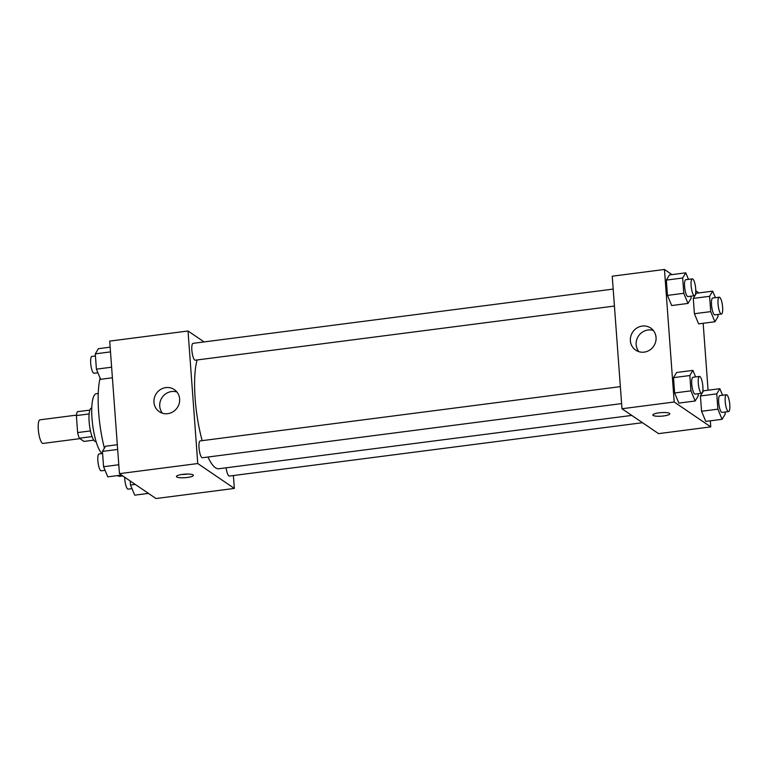 <?xml version="1.0" encoding="UTF-8"?>
<svg xmlns="http://www.w3.org/2000/svg" width="768" height="768" viewBox="0 0 768 768"><rect width="100%" height="100%" fill="white"/><g stroke="black" fill="none" stroke-linecap="round" stroke-linejoin="round"><path stroke-width="1.15" d="M76.435 415.123L39.974 419.837A11.894 2.966 82.6 0 0 38.41 430.723A11.894 2.966 82.6 0 0 42.346 443.222A11.894 2.966 82.6 0 0 43.018 443.424L79.91 438.653M90.451 430.925L77.626 432.576L76.378 415.574A16.147 4.022 82.6 0 1 77.338 411.715L89.866 410.102M93.754 440.16L83.971 441.418L79.286 438.23A16.147 4.022 82.6 0 1 77.626 432.576M92.045 436.579L79.286 438.23M96.125 441.696L95.885 441.734A16.992 4.234 -97.4 0 1 89.51 425.424A16.992 4.234 -97.4 0 1 91.536 408.038L91.766 408M89.136 413.933L76.378 415.574M102.058 453.581A30.576 7.622 -97.4 0 1 92.227 421.037A30.576 7.622 -97.4 0 1 96.317 393.715L98.256 393.466M122.803 475.939L120.25 476.266A54.365 13.555 -97.4 0 1 117.533 475.594M104.41 448.147A54.365 13.555 -97.4 0 1 100.128 378.086M233.395 475.546L234.346 488.429L156.029 498.538L119.443 473.654L109.709 341.107L188.026 330.998L204.096 341.923M153.955 402.298A13.363 12.634 124.2 0 1 160.493 389.53A13.363 12.634 124.2 0 1 174.307 389.587A13.363 12.634 124.2 0 1 177.235 407.741A13.363 12.634 124.2 0 1 159.274 411.686A13.363 12.634 124.2 0 1 153.955 402.298M234.346 488.429L197.76 463.536L119.443 473.654M197.76 463.536L188.026 330.998M176.899 391.987A13.363 12.634 -55.8 0 0 159.734 406.224A13.363 12.634 -55.8 0 0 162.451 413.222M187.2 477.485A8.496 1.776 -4.2 0 1 176.438 476.554A8.496 1.776 -4.2 0 1 184.781 474.154A8.496 1.776 -4.2 0 1 193.382 475.306A8.496 1.776 -4.2 0 1 187.2 477.485M181.949 474.47A8.496 1.776 175.8 0 0 186.96 474.144A8.496 1.776 175.8 0 0 187.632 474.048M620.352 386.64L200.218 440.899A8.496 2.122 82.6 0 0 199.2 449.597A8.496 2.122 82.6 0 0 202.387 457.747L621.6 403.603M226.118 467.798A8.496 2.122 82.6 0 0 228.835 475.93A8.496 2.122 82.6 0 0 229.315 476.064L642.49 422.707M613.19 289.085L193.056 343.354A8.496 2.122 82.6 0 0 191.933 351.13A8.496 2.122 82.6 0 0 194.746 360.058A8.496 2.122 82.6 0 0 195.226 360.202L614.438 306.058M207.955 457.027A59.53 14.842 82.6 0 0 215.443 467.76A59.53 14.842 82.6 0 0 218.813 468.749L631.776 415.411M197.098 359.962A59.53 14.842 82.6 0 0 202.186 440.65M710.323 420.826L710.774 426.893L658.56 433.632L621.974 408.749L612.24 276.202L664.454 269.462L672.019 274.608M708.077 390.221L703.162 323.28M676.608 372.49L673.507 377.654L674.63 392.957L678.854 403.094L674.63 392.957L673.507 377.654L676.608 372.49L692.918 370.378L695.645 376.915M669.446 274.934L666.346 280.099L667.469 295.402L671.693 305.549L667.469 295.402L666.346 280.099L669.446 274.934L685.757 272.832L688.483 279.36M696.365 293.251L693.274 298.416L694.397 313.718L698.621 323.866L694.397 313.718L693.274 298.416L696.365 293.251L712.685 291.149L715.402 297.677M710.774 426.893L674.189 402L664.454 269.462M695.779 290.765L698.938 292.925M705.782 421.411L701.558 411.274L705.782 421.411L722.093 419.309L717.878 409.162L716.755 393.859L719.846 388.694L722.563 395.232M700.435 395.971L701.558 411.274L700.435 395.971L703.536 390.806L700.435 395.971L716.755 393.859M644.17 352.138A13.363 12.634 124.2 0 1 635.702 350.15A13.363 12.634 124.2 0 1 632.765 331.997A13.363 12.634 124.2 0 1 650.726 328.051A13.363 12.634 124.2 0 1 655.603 342A13.363 12.634 124.2 0 1 644.17 352.138M674.189 402L621.974 408.749M669.504 413.338A8.496 1.776 -4.2 0 1 669.811 413.77A8.496 1.776 -4.2 0 1 661.469 416.17A8.496 1.776 -4.2 0 1 652.867 415.018A8.496 1.776 -4.2 0 1 660.125 412.714A8.496 1.776 -4.2 0 1 669.504 413.338M653.328 330.451A13.363 12.634 -55.8 0 0 638.544 335.933A13.363 12.634 -55.8 0 0 638.88 351.686M652.867 415.018A8.496 1.776 175.8 0 0 661.469 416.16A8.496 1.776 175.8 0 0 669.811 413.77M698.112 393.725L698.266 395.827L695.174 400.992L690.95 390.845L689.827 375.542L692.918 370.378M699.485 376.416L692.957 377.261A8.496 2.122 82.6 0 0 691.843 385.037A8.496 2.122 82.6 0 0 694.656 393.965A8.496 2.122 82.6 0 0 695.136 394.109L701.664 393.264A8.496 2.122 82.6 0 0 702.672 384.566A8.496 2.122 82.6 0 0 699.485 376.416A8.496 2.122 82.6 0 0 698.371 384.192A8.496 2.122 82.6 0 0 701.184 393.12A8.496 2.122 82.6 0 0 701.664 393.264M695.174 400.992L678.854 403.094M690.95 390.845L674.63 392.957M689.827 375.542L673.507 377.654M690.95 296.17L691.104 298.272L688.003 303.437L683.789 293.299L682.666 277.997L685.757 272.832M692.323 278.87L685.795 279.706A8.496 2.122 82.6 0 0 684.672 287.491A8.496 2.122 82.6 0 0 687.494 296.419A8.496 2.122 82.6 0 0 687.974 296.554L694.502 295.718A8.496 2.122 82.6 0 0 695.51 287.021A8.496 2.122 82.6 0 0 692.323 278.87A8.496 2.122 82.6 0 0 691.2 286.646A8.496 2.122 82.6 0 0 694.022 295.574A8.496 2.122 82.6 0 0 694.502 295.718M688.003 303.437L671.693 305.549M683.789 293.299L667.469 295.402M682.666 277.997L666.346 280.099M725.04 412.042L725.194 414.144L722.093 419.309M726.413 394.733L719.885 395.578A8.496 2.122 82.6 0 0 718.762 403.354A8.496 2.122 82.6 0 0 721.584 412.282A8.496 2.122 82.6 0 0 722.064 412.426L728.582 411.581A8.496 2.122 82.6 0 0 729.6 402.883A8.496 2.122 82.6 0 0 726.413 394.733A8.496 2.122 82.6 0 0 725.29 402.509A8.496 2.122 82.6 0 0 728.112 411.446A8.496 2.122 82.6 0 0 728.582 411.581M719.846 388.694L703.536 390.806M717.878 409.162L701.558 411.274M717.878 314.486L718.032 316.589L714.931 321.754L710.717 311.616L709.584 296.314L712.685 291.149M719.251 297.187L712.723 298.032A8.496 2.122 82.6 0 0 711.6 305.808A8.496 2.122 82.6 0 0 714.413 314.736A8.496 2.122 82.6 0 0 714.893 314.88L721.421 314.035A8.496 2.122 82.6 0 0 722.438 305.338A8.496 2.122 82.6 0 0 719.251 297.187A8.496 2.122 82.6 0 0 718.128 304.963A8.496 2.122 82.6 0 0 720.941 313.891A8.496 2.122 82.6 0 0 721.421 314.035M714.931 321.754L698.621 323.866M710.717 311.616L694.397 313.718M709.584 296.314L693.274 298.416M121.536 475.075L107.798 476.851L103.574 466.714L102.451 451.411L105.542 446.246L117.322 444.72M118.79 464.746L103.574 466.714M117.667 449.443L102.451 451.411M102.605 453.514L99.053 453.965A8.496 2.122 82.6 0 0 97.939 461.741A8.496 2.122 82.6 0 0 100.752 470.678A8.496 2.122 82.6 0 0 101.232 470.813L105.072 470.323M112.406 377.779L100.627 379.306L96.413 369.158L95.29 353.856L98.381 348.691L110.15 347.174M111.629 367.2L96.413 369.158M110.496 351.888L95.29 353.856M95.443 355.958L91.891 356.419A8.496 2.122 82.6 0 0 90.778 364.195A8.496 2.122 82.6 0 0 93.59 373.123A8.496 2.122 82.6 0 0 94.07 373.267L97.91 372.768M148.464 493.392L134.717 495.168L130.502 485.03L130.205 480.97M135.264 484.416L130.502 485.03M124.704 477.235A8.496 2.122 82.6 0 0 127.68 488.995A8.496 2.122 82.6 0 0 128.16 489.13L132 488.64"/></g></svg>
